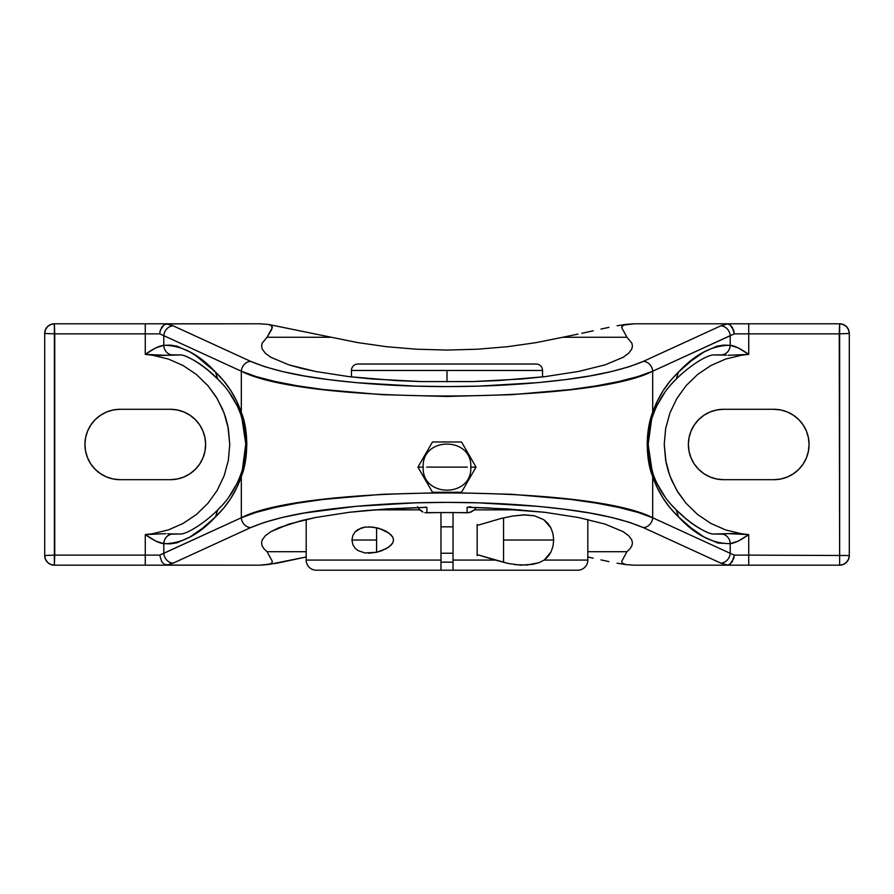 <?xml version="1.0" encoding="UTF-8"?>
<svg xmlns="http://www.w3.org/2000/svg" width="894" height="894" viewBox="0 0 894 894"><rect width="100%" height="100%" fill="white"/><g stroke="black" fill="none" stroke-linecap="round" stroke-linejoin="round"><path stroke-width="1.34" d="M44.7 555.52L54.758 555.118L44.7 555.52A9.655 9.655 0 0 0 54.355 565.176L50.656 564.438L47.527 562.348L45.438 559.219L44.7 555.52C45.315 561.343 48.533 564.561 54.355 565.176L167.759 565.176L145.275 565.176L145.275 555.118L54.758 555.118L54.355 565.176L145.275 565.176L145.275 555.118L159.668 555.118L161.758 561.734L163.87 563.98L167.759 565.176L260.087 565.176L276.894 563.209L306.195 556.996L268.401 564.55L271.821 563.03L272.346 561.398L267.049 551.699L263.953 548.76L267.049 551.699L306.195 551.699L267.049 551.699L272.346 561.398L271.821 563.03L268.401 564.55L260.087 565.176L166.373 565.086L173.067 563.186L250.577 527.639L264.658 522.297L282.616 517.391L304.105 513.044L355.901 506.35L415.71 502.83L447 502.383L478.29 502.83L538.099 506.35L565.287 509.334L589.895 513.044L611.384 517.391L629.342 522.297L643.423 527.639L720.933 563.186L727.627 565.086L730.13 563.98L732.242 561.734L734.332 555.118L748.725 555.118L734.332 555.118L730.197 553.308L730.197 543.653L738.221 541.116L748.725 534.601L748.725 565.176L839.645 565.176L839.242 333.853L734.332 333.853L732.242 327.238L730.13 324.991L727.627 323.885L720.933 325.785L643.423 361.332L629.342 366.674L611.384 371.58L589.895 375.927L565.287 379.637L538.099 382.621L478.29 386.141L447 386.588L415.71 386.141L355.901 382.621L328.713 379.637L304.105 375.927L282.616 371.58L264.658 366.674L250.577 361.332L173.067 325.785L166.373 323.885L260.087 323.796L268.401 324.421L271.798 325.908L271.854 329.171L267.049 337.273L262.121 343.173L261.562 346.168L262.266 349.152L265.373 353.286L270.927 357.332L288.997 364.897L301.267 368.328L315.504 371.457L349.04 376.653L396.277 380.609L421.409 381.582L472.892 381.57L498.204 380.587L544.96 376.653L578.496 371.457L544.96 376.653L522.286 378.955L472.892 381.57L421.409 381.582L371.882 378.967L349.04 376.653L315.504 371.457L288.997 364.897L270.927 357.332L265.373 353.286L262.266 349.152L261.562 346.168L262.121 343.173L267.049 337.273L331.339 337.273L357.946 342.637L386.487 346.693L416.392 349.208L447 350.068L477.608 349.208L447 350.068L416.392 349.208L386.487 346.693L357.946 342.637L331.339 337.273L267.049 337.273L272.346 327.539L271.798 325.908L268.401 324.421L331.339 337.273L268.401 324.421L260.087 323.796L167.759 323.796L163.87 324.991L161.758 327.238L159.87 332.054L159.668 333.853L163.803 335.663L163.803 345.319L155.779 347.855L145.275 354.37L145.275 333.853L159.668 333.853L163.803 335.663L163.803 345.319L170.452 345.118L177.09 346.179L190.143 352.057L196.579 356.237L215.499 372.072L223.735 380.9L230.853 390.667L236.742 401.216L243.503 419.387L246.442 435.624L246.856 444.43L245.28 461.717L241.313 476.58L241.313 517.76L256.064 512.418L274.894 507.513L297.411 503.166L323.17 499.455L382.23 494.293L447 492.516L511.77 494.293L570.83 499.455L596.589 503.166L619.106 507.513L637.936 512.418L652.687 517.76L652.687 476.58L648.72 461.773L647.144 444.541L647.547 435.736L650.486 419.442L657.258 401.216L663.147 390.667L670.265 380.9L678.501 372.072L691.084 361.02L703.902 352.035L716.954 346.157L723.548 345.118L730.197 345.319L730.197 335.663L652.687 371.211L652.687 412.391L652.687 371.211L637.936 376.553L619.129 381.447L596.611 385.806L570.853 389.516L511.793 394.679L447 396.455L382.207 394.679L323.147 389.516L297.389 385.806L274.871 381.447L256.064 376.553L241.313 371.211L241.313 412.391L241.313 371.211L163.803 335.663L241.313 371.211C304.284 404.233 589.716 404.233 652.687 371.211L734.332 333.853L748.725 333.853L748.725 354.37L738.221 347.855L730.197 345.319L730.197 335.663L734.332 333.853L733.706 330.322L730.13 324.991L727.627 323.885L720.933 325.785A10.057 9.119 65.4 0 1 730.197 335.663A10.057 9.119 -114.6 0 0 720.933 325.785L643.423 361.332A10.057 9.119 65.4 0 1 652.687 371.211A10.057 9.119 -114.6 0 0 643.423 361.332C623.956 369.524 597.907 375.625 565.287 379.637C528.276 384.286 488.85 386.599 447 386.588C405.15 386.599 365.724 384.286 328.713 379.637C296.093 375.625 270.044 369.524 250.577 361.332A10.057 9.119 114.6 0 0 241.313 371.211A10.057 9.119 -65.4 0 1 250.577 361.332L173.067 325.785A10.057 9.119 114.6 0 0 163.803 335.663A10.057 9.119 -65.4 0 1 173.067 325.785L166.373 323.885L163.87 324.991L160.294 330.322L159.668 333.853L54.758 333.853L54.758 555.118L145.275 555.118L145.275 534.601A160.92 160.92 0 0 0 152.896 533.651L168.463 529.896L183.114 523.437L196.401 514.497L207.889 503.344L217.231 490.337L224.115 475.876L228.339 460.432L229.758 444.486L228.339 428.539L224.115 413.095L217.231 398.635L207.889 385.627L196.401 374.474L183.114 365.534L168.463 359.075L152.896 355.32A160.92 160.92 0 0 0 145.275 354.37L145.275 323.796L54.355 323.796L54.758 333.853L145.275 333.853L145.275 323.796L167.759 323.796L54.355 323.796C48.533 324.41 45.315 327.629 44.7 333.451L45.438 329.752L47.527 326.623L50.656 324.533L54.355 323.796A9.655 9.655 0 0 0 44.7 333.451L44.7 555.52L44.7 333.451L54.758 333.853L44.7 333.451M461.516 492.259L476.033 467.115L470.814 467.115L476.033 467.115L465.148 448.252L461.516 441.971L432.484 441.971L417.967 467.115L432.484 492.259L461.516 492.259L476.033 467.115L473.317 462.399L461.516 441.971L432.484 441.971L417.967 467.115L423.186 467.115L417.967 467.115L432.484 492.259L461.516 492.259M467.327 467.115L426.673 467.115L467.327 467.115M535.685 364.026L536.109 364.026A6.437 6.437 0 0 1 542.546 370.462L447 370.462L542.546 370.462A6.437 6.437 0 0 0 536.109 364.026L357.891 364.026A6.437 6.437 0 0 0 351.454 370.462L447 370.462L447 381.894L447 370.462L351.454 370.462A6.437 6.437 0 0 1 357.891 364.026M325.695 570.204L577.68 570.204A10.125 10.125 0 0 0 587.805 560.08L544.2 560.08L538.858 562.739L532.925 564.282L520.71 565.153L508.295 563.499L495.343 560.08L453.034 560.08L453.034 565.444M508.295 563.499L477.172 554.638L477.172 525.426L501.053 518.475L512.642 516.028L523.783 514.899L534.355 515.771L543.753 519.671L547.698 523.146L550.86 527.818L552.939 533.584L553.677 540.032L503.568 540.032L553.677 540.032L552.984 546.312L551.006 551.956L544.2 560.08L587.805 560.08A10.125 10.125 0 0 1 577.68 570.204M316.32 570.204L440.966 570.204L440.966 560.08L306.195 560.08A10.125 10.125 0 0 0 316.32 570.204A10.125 10.125 0 0 1 306.195 560.08L306.195 519.481L306.195 560.08L440.966 560.08L440.966 512.541L426.885 512.787L426.885 507.267L367.177 510.418L349.04 512.318L315.504 517.514L301.267 520.643L278.827 527.762L270.927 531.639L265.373 535.685L262.266 539.82L261.562 542.803L262.266 539.82L265.373 535.685L270.927 531.639L288.997 524.074L315.504 517.514L349.04 512.318L386.376 508.932L426.885 507.267L426.885 512.787L424.873 512.642L453.034 512.541L453.034 560.08L495.343 560.08L477.172 554.638L477.172 525.426L501.053 518.475L512.642 516.028L525.247 514.877L534.355 515.771L543.753 519.671L550.86 527.818L552.939 533.584L553.677 540.032L552.984 546.312L551.006 551.956L547.988 556.582L544.2 560.08L538.858 562.739L526.845 565.042L514.542 564.628M440.966 553.23L453.034 553.23L440.966 553.23M453.034 526.834L440.966 526.834L453.034 526.834M501.366 561.756L503.568 561.756L503.568 518.308L501.724 518.308L503.568 518.308L503.568 561.756L501.366 561.756M470.803 506.742L467.115 507.267L507.557 508.932L544.96 512.318L578.496 517.514L544.96 512.318L487.588 507.893L467.115 507.267L467.115 512.787L471.06 512.094L474.39 509.859L520.364 509.859L474.39 509.859L469.126 512.642L440.966 512.541L440.966 568.662M587.805 560.08L587.805 519.481L587.805 560.08M507.513 346.693L477.608 349.208L507.513 346.693L536.054 342.637L507.513 346.693M562.661 337.273L536.054 342.637L562.661 337.273L626.951 337.273L631.879 343.173L632.438 346.168L631.734 349.152L628.627 353.286L623.073 357.332L605.003 364.897L578.496 371.457L605.003 364.897L623.073 357.332L628.627 353.286L631.734 349.152L632.438 346.168L631.879 343.173L626.951 337.273L562.661 337.273L577.971 334.121L562.661 337.273M581.782 333.306L593.247 330.78L581.782 333.306M601.003 329.059L608.915 327.372L601.003 329.059M617.106 325.762L625.599 324.421L617.106 325.762M849.3 333.451L839.242 333.853L849.3 333.451A9.655 9.655 0 0 0 839.645 323.796L843.344 324.533L846.473 326.623L848.562 329.752L849.3 333.451C848.685 327.629 845.467 324.41 839.645 323.796L748.725 323.796L748.725 333.853L839.242 333.853L839.645 323.796L633.913 323.796L623.319 325.137L621.654 327.573L626.951 337.273L621.654 327.573L622.179 325.941L625.599 324.421L633.913 323.796L748.725 323.796L748.725 354.37A160.92 160.92 0 0 0 741.104 355.32L725.537 359.075L710.886 365.534L697.599 374.474L686.111 385.627L676.769 398.635L669.885 413.095L665.661 428.539L664.242 444.486L665.661 460.432L669.885 475.876L676.769 490.337L686.111 503.344L697.599 514.497L710.886 523.437L725.537 529.896L741.104 533.651A160.92 160.92 0 0 0 748.725 534.601L748.725 565.176L633.913 565.176L625.599 564.55L633.913 565.176L839.645 565.176C845.467 564.561 848.685 561.343 849.3 555.52L848.562 559.219L846.473 562.348L843.344 564.438L839.645 565.176A9.655 9.655 0 0 0 849.3 555.52L849.3 333.451L849.3 555.52L748.725 555.118L849.3 555.52M617.095 563.209L625.599 564.55L622.202 563.064L621.654 561.432L626.951 551.699L587.805 551.699L626.951 551.699L630.046 548.76L626.951 551.699L621.654 561.432L622.202 563.064L625.599 564.55L617.095 563.209M600.947 559.901L608.859 561.588L600.947 559.901M587.805 556.996L593.214 558.191L587.805 556.996M262.121 545.798L261.562 542.803L262.121 545.798L263.953 548.76L262.121 545.798M631.879 545.798L630.046 548.76L631.879 545.798L632.438 542.803L631.879 545.798M631.734 539.82L632.438 542.803L631.734 539.82L628.627 535.685L631.734 539.82M623.073 531.639L628.627 535.685L623.073 531.639L605.003 524.074L623.073 531.639M578.496 517.514L605.003 524.074L578.496 517.514M368.753 526.834L376.597 527.773L376.597 552.291L365.043 552.973L357.98 550.559L354.996 548.067L352.795 544.502L351.934 540.032L376.597 540.032L351.934 540.032L352.784 535.573L354.996 531.997L361.399 527.929L365.043 527.091L372.709 527.08L381.604 529.27L386.543 531.539L391.047 534.88L392.779 537.193L393.528 540.054L392.768 542.904L391.013 545.206L386.521 548.525L376.597 552.291L368.753 553.23M467.115 507.267L467.115 512.787L453.034 512.541L453.034 570.204L563.131 570.204M477.172 524.42L477.172 526.912M477.172 553.151L477.172 555.643M475.586 508.362L474.39 509.859L475.586 508.362M418.414 508.362L422.94 512.094L419.61 509.859L373.636 509.859L419.61 509.859L417.543 506.663L418.414 508.362M675.104 508.775L676.255 509.893L678.501 516.9L670.265 508.071L663.147 498.304L657.258 487.755L652.687 476.58L652.687 517.76L730.197 553.308L730.197 543.653L717.904 543.06L703.857 536.914L691.062 527.929L678.501 516.9C695.085 534.757 712.317 543.675 730.197 543.653C734.689 543.183 740.869 540.166 748.725 534.601L732.912 533.517L713.222 534.031C706.394 533.74 688.715 522.588 676.255 509.893L675.071 508.742M218.896 508.775L217.745 509.893L215.499 516.9L202.916 527.952L190.098 536.936L177.046 542.814L170.452 543.854L163.803 543.653L163.803 553.308L241.313 517.76L241.313 476.58L236.742 487.755L230.853 498.304L223.735 508.071L215.499 516.9C227.367 505.546 235.971 492.102 241.313 476.58C248.487 459.304 248.521 429.511 241.313 412.391C235.971 396.869 227.367 383.425 215.499 372.072C198.915 354.214 181.683 345.296 163.803 345.319C159.311 345.788 153.131 348.805 145.275 354.37L161.088 355.454L180.778 354.94C187.606 355.231 205.285 366.384 217.745 379.078L218.929 380.229M170.419 479.687L120.131 479.687L113.259 479.005L106.665 477.005L100.575 473.753L95.245 469.372L90.864 464.042L87.612 457.952L85.612 451.358L84.93 444.486L85.612 437.613L87.612 431.02L90.864 424.929L95.245 419.599L100.575 415.218L106.665 411.966L113.259 409.966L120.131 409.284L170.419 409.284L177.291 409.966L183.885 411.966L189.975 415.218L195.305 419.599L199.686 424.929L202.938 431.02L204.938 437.613L205.62 444.486L204.938 451.358L202.938 457.952L199.686 464.042L195.305 469.372L189.975 473.753L183.885 477.005L177.291 479.005L170.419 479.687L120.131 479.687A35.201 35.201 0 0 1 84.93 444.486A35.201 35.201 0 0 1 120.131 409.284L170.419 409.284A35.201 35.201 0 0 1 205.62 444.486A35.201 35.201 0 0 1 170.419 479.687M247.247 565.176L248.599 565.176M163.803 553.308L159.668 555.118L161.758 561.734L163.87 563.98L166.373 565.086L173.067 563.186A10.057 9.119 -114.6 0 1 163.803 553.308A10.057 9.119 65.4 0 0 173.067 563.186L250.577 527.639A10.057 9.119 -114.6 0 1 241.313 517.76L159.668 555.118L145.275 555.118L145.275 534.601L155.779 541.116L163.803 543.653L163.803 553.308M652.687 517.76C589.627 484.727 304.373 484.727 241.313 517.76A10.057 9.119 65.4 0 0 250.577 527.639C270.044 519.448 296.093 513.346 328.713 509.334C365.724 504.685 405.15 502.372 447 502.383C488.85 502.372 528.276 504.685 565.287 509.334C597.907 513.346 623.956 519.448 643.423 527.639A10.057 9.119 -65.4 0 0 652.687 517.76A10.057 9.119 114.6 0 1 643.423 527.639L720.933 563.186A10.057 9.119 -65.4 0 0 730.197 553.308L652.687 517.76M424.974 507.155L426.885 507.267M734.332 555.118L730.197 553.308A10.057 9.119 114.6 0 1 720.933 563.186L727.627 565.086L730.13 563.98L733.706 558.649L734.332 555.118M248.599 323.796L247.247 323.796M645.401 565.176L648.161 565.176M723.581 409.284L773.869 409.284A35.201 35.201 0 0 1 809.07 444.486A35.201 35.201 0 0 1 773.869 479.687L723.581 479.687A35.201 35.201 0 0 1 688.38 444.486A35.201 35.201 0 0 1 723.581 409.284L773.869 409.284L780.741 409.966L787.335 411.966L793.425 415.218L798.755 419.599L803.136 424.929L806.388 431.02L808.388 437.613L809.07 444.486L808.388 451.358L806.388 457.952L803.136 464.042L798.755 469.372L793.425 473.753L787.335 477.005L780.741 479.005L773.869 479.687L723.581 479.687L716.709 479.005L710.115 477.005L704.025 473.753L698.695 469.372L694.314 464.042L691.062 457.952L689.062 451.358L688.38 444.486L689.062 437.613L691.062 431.02L694.314 424.929L698.695 419.599L704.025 415.218L710.115 411.966L716.709 409.966L723.581 409.284M648.161 323.796L641.579 323.796M218.896 380.196L217.745 379.078C228.462 389.337 236.239 401.473 241.067 415.498L244.475 428.785L245.85 444.463L245.492 452.465L242.945 467.171M241.067 415.498A9.655 5.845 -18.8 0 1 241.313 412.391A9.655 5.845 161.2 0 0 241.067 415.498C247.258 430.629 247.28 458.287 241.067 473.474C236.239 487.498 228.462 499.634 217.745 509.893L218.929 508.742M228.573 497.556L236.776 483.889L228.573 497.556M242.486 468.869L245.839 443.469L241.916 418.157L245.85 444.463L242.486 468.869M236.776 405.083L228.573 391.416L236.776 405.083M167.67 533.774L171.492 534.131A9.655 8.873 98.7 0 0 163.803 543.653C164.295 538.534 166.865 535.361 171.492 534.131L180.778 534.031L169 533.886M215.499 516.9C198.859 534.791 181.627 543.708 163.803 543.653C159.713 543.384 153.533 540.367 145.275 534.601L165.949 533.651L145.275 534.601A160.92 160.92 0 0 0 152.896 533.651L168.463 529.896L183.114 523.437L196.401 514.497L207.889 503.344L217.231 490.337L224.115 475.876L228.339 460.432L229.758 444.486L227.903 426.282L225.601 417.42L222.405 408.837L216.035 396.679L207.889 385.627L196.401 374.474L183.114 365.534L168.463 359.075L152.896 355.32A160.92 160.92 0 0 0 145.275 354.37L165.949 355.32L171.492 354.84A9.655 8.873 -98.7 0 1 163.803 345.319A9.655 8.873 81.3 0 0 171.492 354.84L180.8 354.94M209.397 371.502L217.745 379.078L215.499 372.072L217.745 379.078L223.288 384.833M684.603 517.47L676.255 509.893C665.538 499.634 657.76 487.498 652.933 473.474L649.525 460.186L648.15 444.508L648.508 436.507L651.055 421.8M665.427 391.416L657.224 405.083L665.427 391.416M651.514 420.102L648.15 444.463L652.084 470.814L648.15 444.508L651.514 420.102M657.224 483.889L665.427 497.556L657.224 483.889M726.353 355.197L722.508 354.84A9.655 8.873 -81.3 0 0 730.197 345.319C729.705 350.437 727.135 353.611 722.508 354.84L713.222 354.94L725 355.086M652.933 473.474A9.655 5.845 161.2 0 1 652.687 476.58A9.655 5.845 -18.8 0 0 652.933 473.474C646.742 458.343 646.72 430.684 652.933 415.498C657.76 401.473 665.538 389.337 676.255 379.078L678.501 372.072C695.141 354.18 712.373 345.263 730.197 345.319C734.287 345.587 740.467 348.604 748.725 354.37L728.051 355.32L748.725 354.37A160.92 160.92 0 0 0 741.104 355.32L725.537 359.075L710.886 365.534L697.599 374.474L686.111 385.627L676.769 398.635L669.885 413.095L665.661 428.539L664.242 444.486L666.097 462.69L668.399 471.551L671.595 480.134L677.965 492.292L686.111 503.344L697.599 514.497L710.886 523.437L725.537 529.896L741.104 533.651A160.92 160.92 0 0 0 748.725 534.601L728.051 533.651L722.508 534.131A9.655 8.873 81.3 0 1 730.197 543.653A9.655 8.873 -98.7 0 0 722.508 534.131L713.2 534.031M365.043 552.973L357.98 550.559L354.996 548.067L352.795 544.502L351.934 540.032L352.784 535.573L354.996 531.997L357.991 529.505L365.043 527.091M453.034 562.158L440.966 562.158L453.034 562.158M404.993 364.026L438.261 364.026M447 364.026L481.106 364.026M379.101 528.432L376.597 527.773L376.597 552.291L381.604 550.793L388.856 547.039L392.768 542.904L393.528 540.054L392.779 537.193L388.879 533.036L379.101 528.432M839.645 323.796L839.645 565.176M54.355 565.176L54.355 323.796M184.253 355.644C195.495 360.047 206.659 367.859 217.745 379.078M241.067 473.474A9.655 5.845 18.8 0 0 241.313 476.58A9.655 5.845 -161.2 0 1 241.067 473.474M709.747 533.327C698.505 528.924 687.341 521.113 676.255 509.893L670.712 504.138M678.501 372.072C666.633 383.425 658.029 396.869 652.687 412.391A9.655 5.845 18.8 0 1 652.933 415.498A9.655 5.845 -161.2 0 0 652.687 412.391C645.513 429.668 645.479 459.46 652.687 476.58C658.029 492.102 666.633 505.546 678.501 516.9L676.255 509.893M470.814 467.115C472.345 436.406 421.655 436.406 423.186 467.115C421.655 497.824 472.345 497.824 470.814 467.115M542.546 376.944L542.546 370.462M351.454 376.944L351.454 370.462M223.288 504.138L217.745 509.893C205.251 522.565 187.807 533.662 180.767 534.031L180.789 534.031M670.712 384.833L676.255 379.078C688.749 366.406 706.193 355.309 713.233 354.94L713.211 354.94"/></g></svg>
